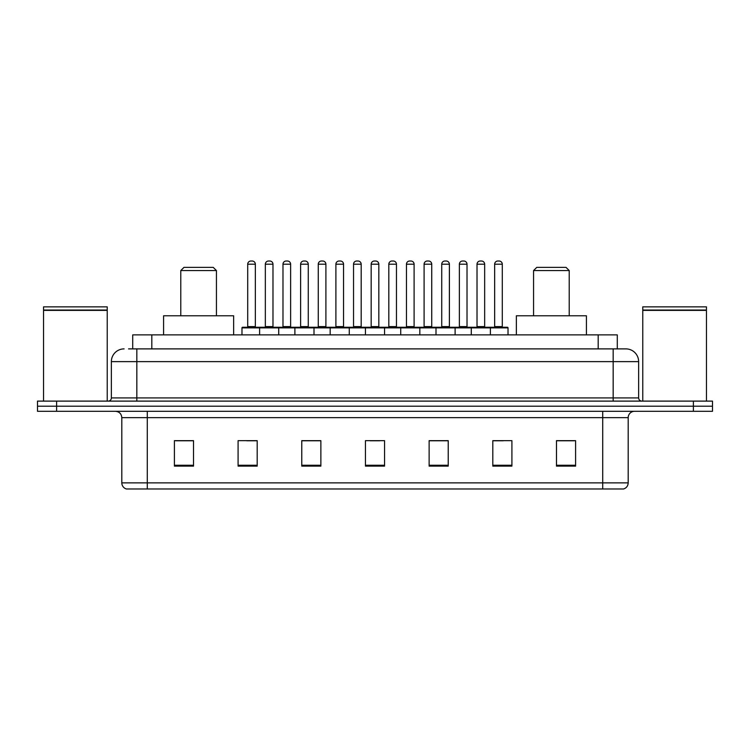 <?xml version="1.0" encoding="UTF-8"?>
<svg xmlns="http://www.w3.org/2000/svg" width="750" height="750" viewBox="0 0 750 750"><rect width="100%" height="100%" fill="white"/><g stroke="black" fill="none" stroke-linecap="round" stroke-linejoin="round"><path stroke-width="1.12" d="M128.569 348.891L136.838 348.891L128.569 348.891L132.713 348.891L132.713 334.884L617.288 334.884L617.288 348.891M124.106 348.891A12.731 12.731 0 0 0 111.366 361.631L111.366 397.922A3.188 3.188 0 0 1 108.188 401.109M638.634 361.631L136.838 361.631L136.838 348.891L625.894 348.891A12.731 12.731 0 0 1 638.634 361.631L638.634 397.922C638.822 399.862 639.881 400.922 641.812 401.109M56.606 401.109L37.5 401.109L37.5 406.2L56.606 406.2L37.5 406.2L37.5 411.3L56.606 411.3L56.606 406.2L693.394 406.2L56.606 406.2L56.606 401.109L693.394 401.109L693.394 406.2L712.5 406.2L693.394 406.2L693.394 411.3L56.606 411.3M693.394 411.3L712.5 411.3L712.5 401.109L693.394 401.109M625.706 348.891L621.431 348.891M628.191 482.869C628.013 485.925 626.484 487.959 623.606 488.981L602.719 488.981L602.719 482.869L628.191 482.869L628.191 417.666A6.366 6.366 0 0 1 634.556 411.3M602.719 488.981L126.394 488.981A6.366 6.366 0 0 1 121.809 482.869L121.809 417.666C121.434 413.794 119.316 411.675 115.444 411.3M575.588 466.125L575.588 440.653L556.481 440.653L556.481 466.125L575.588 466.125M511.912 466.125L511.912 440.653L492.806 440.653L492.806 466.125L511.912 466.125M448.228 466.125L448.228 440.653L429.131 440.653L429.131 466.125L448.228 466.125M193.519 466.125L193.519 440.653L174.412 440.653L174.412 466.125L193.519 466.125M257.194 466.125L257.194 440.653L238.088 440.653L238.088 466.125L257.194 466.125M320.869 466.125L320.869 440.653L301.772 440.653L301.772 466.125L320.869 466.125M384.553 466.125L384.553 440.653L365.447 440.653L365.447 466.125L384.553 466.125M591.131 488.981L147.281 488.981L147.281 482.869L602.719 482.869L602.719 417.666L121.809 417.666M493.697 440.784L503.25 440.784M556.481 440.784L574.312 440.784M317.306 440.784L309.216 440.784M246.75 440.784L256.303 440.784M175.688 440.784L193.519 440.784M440.784 440.784L432.694 440.784M370.228 440.784L379.772 440.784M320.869 440.784L301.772 440.784M448.228 440.784L429.131 440.784M43.547 310.369L107.231 310.369L43.547 310.369L43.547 401.109M107.231 310.369L107.231 401.109M106.913 310.05L43.866 310.05M107.231 309.731L107.231 306.863L43.547 306.863L43.547 309.731M180.778 270.562L216.441 270.562L213.253 267.384L183.966 267.384L180.778 270.562L180.778 315.778M216.441 270.562L216.441 315.778M233.634 334.884L233.634 315.778L163.584 315.778L163.584 334.884M533.559 270.562L569.222 270.562L566.034 267.384L536.747 267.384L533.559 270.562L533.559 315.778M569.222 270.562L569.222 315.778M586.416 334.884L586.416 315.778L516.366 315.778L516.366 334.884M642.769 310.369L706.453 310.369L642.769 310.369L642.769 401.109M706.453 310.369L706.453 401.109M706.134 310.05L643.088 310.05M706.453 309.731L706.453 306.863L642.769 306.863L642.769 309.731M489.563 327.244L507.394 327.244A0.638 0.638 0 0 1 508.022 327.881L259.613 327.881A0.638 0.638 0 0 1 260.25 327.244L278.081 327.244L260.25 327.244M278.719 334.884L278.719 327.881A0.638 0.638 0 0 0 278.081 327.244M272.981 264.197L265.341 264.197A3.188 3.188 0 0 1 268.528 261.019L269.803 261.019A3.188 3.188 0 0 1 272.981 264.197L272.981 326.606A0.638 0.638 0 0 0 273.619 327.244M265.341 264.197L265.341 326.606A0.638 0.638 0 0 1 264.703 327.244M269.803 261.019L268.528 261.019M260.438 327.244L242.606 327.244A0.638 0.638 0 0 0 241.978 327.881L259.613 327.881L259.613 334.884M294.891 334.884L294.891 327.881A0.638 0.638 0 0 1 295.528 327.244L313.359 327.244L295.528 327.244M313.997 334.884L313.997 327.881A0.638 0.638 0 0 0 313.359 327.244M308.269 264.197L300.619 264.197A3.188 3.188 0 0 1 303.806 261.019L305.081 261.019A3.188 3.188 0 0 1 308.269 264.197L308.269 326.606A0.638 0.638 0 0 0 308.897 327.244M300.619 264.197L300.619 326.606A0.638 0.638 0 0 1 299.981 327.244M305.081 261.019L303.806 261.019M330.169 334.884L330.169 327.881A0.638 0.638 0 0 1 330.806 327.244L348.637 327.244L330.806 327.244M349.275 334.884L349.275 327.881A0.638 0.638 0 0 0 348.637 327.244M343.547 264.197L335.897 264.197A3.188 3.188 0 0 1 339.084 261.019L340.359 261.019A3.188 3.188 0 0 1 343.547 264.197L343.547 326.606A0.638 0.638 0 0 0 344.175 327.244M335.897 264.197L335.897 326.606A0.638 0.638 0 0 1 335.269 327.244M340.359 261.019L339.084 261.019M365.447 334.884L365.447 327.881A0.638 0.638 0 0 1 366.084 327.244L383.916 327.244L366.084 327.244M384.553 334.884L384.553 327.881A0.638 0.638 0 0 0 383.916 327.244M378.825 264.197L371.175 264.197A3.188 3.188 0 0 1 374.363 261.019L375.637 261.019A3.188 3.188 0 0 1 378.825 264.197L378.825 326.606A0.638 0.638 0 0 0 379.453 327.244M371.175 264.197L371.175 326.606A0.638 0.638 0 0 1 370.547 327.244M375.637 261.019L374.363 261.019M400.725 334.884L400.725 327.881A0.638 0.638 0 0 1 401.363 327.244L419.194 327.244L401.363 327.244M419.831 334.884L419.831 327.881A0.638 0.638 0 0 0 419.194 327.244M414.103 264.197L406.453 264.197A3.188 3.188 0 0 1 409.641 261.019L410.916 261.019A3.188 3.188 0 0 1 414.103 264.197L414.103 326.606A0.638 0.638 0 0 0 414.731 327.244M406.453 264.197L406.453 326.606A0.638 0.638 0 0 1 405.825 327.244M410.916 261.019L409.641 261.019M436.003 334.884L436.003 327.881A0.638 0.638 0 0 1 436.641 327.244L454.472 327.244L436.641 327.244M455.109 334.884L455.109 327.881A0.638 0.638 0 0 0 454.472 327.244M449.381 264.197L441.731 264.197A3.188 3.188 0 0 1 444.919 261.019L446.194 261.019A3.188 3.188 0 0 1 449.381 264.197L449.381 326.606A0.638 0.638 0 0 0 450.019 327.244M441.731 264.197L441.731 326.606A0.638 0.638 0 0 1 441.103 327.244M446.194 261.019L444.919 261.019M471.281 334.884L471.281 327.881A0.638 0.638 0 0 1 471.919 327.244L489.75 327.244L471.919 327.244M490.388 334.884L490.388 327.881A0.638 0.638 0 0 0 489.75 327.244M484.659 264.197L477.019 264.197A3.188 3.188 0 0 1 480.197 261.019L481.472 261.019A3.188 3.188 0 0 1 484.659 264.197L484.659 326.606A0.638 0.638 0 0 0 485.297 327.244M477.019 264.197L477.019 326.606A0.638 0.638 0 0 1 476.381 327.244M481.472 261.019L480.197 261.019M247.706 264.197A3.188 3.188 0 0 1 250.894 261.019L252.159 261.019A3.188 3.188 0 0 1 255.347 264.197L247.706 264.197L247.706 326.606A0.638 0.638 0 0 1 247.069 327.244M255.347 264.197L255.347 326.606A0.638 0.638 0 0 0 255.984 327.244M241.978 327.881L241.978 334.884M295.716 327.244L277.894 327.244M282.984 264.197A3.188 3.188 0 0 1 286.172 261.019L287.438 261.019A3.188 3.188 0 0 1 290.625 264.197L282.984 264.197L282.984 326.606A0.638 0.638 0 0 1 282.347 327.244M290.625 264.197L290.625 326.606A0.638 0.638 0 0 0 291.262 327.244M330.994 327.244L313.172 327.244M318.263 264.197A3.188 3.188 0 0 1 321.45 261.019L322.716 261.019A3.188 3.188 0 0 1 325.903 264.197L318.263 264.197L318.263 326.606A0.638 0.638 0 0 1 317.625 327.244M325.903 264.197L325.903 326.606A0.638 0.638 0 0 0 326.541 327.244M366.272 327.244L348.45 327.244M353.541 264.197A3.188 3.188 0 0 1 356.728 261.019L357.994 261.019A3.188 3.188 0 0 1 361.181 264.197L353.541 264.197L353.541 326.606A0.638 0.638 0 0 1 352.903 327.244M361.181 264.197L361.181 326.606A0.638 0.638 0 0 0 361.819 327.244M401.55 327.244L383.728 327.244M388.819 264.197A3.188 3.188 0 0 1 392.006 261.019L393.272 261.019A3.188 3.188 0 0 1 396.459 264.197L388.819 264.197L388.819 326.606A0.638 0.638 0 0 1 388.181 327.244M396.459 264.197L396.459 326.606A0.638 0.638 0 0 0 397.097 327.244M436.828 327.244L419.006 327.244M424.097 264.197A3.188 3.188 0 0 1 427.284 261.019L428.55 261.019A3.188 3.188 0 0 1 431.737 264.197L424.097 264.197L424.097 326.606A0.638 0.638 0 0 1 423.459 327.244M431.737 264.197L431.737 326.606A0.638 0.638 0 0 0 432.375 327.244M472.106 327.244L454.284 327.244M459.375 264.197A3.188 3.188 0 0 1 462.562 261.019L463.828 261.019A3.188 3.188 0 0 1 467.016 264.197L459.375 264.197L459.375 326.606A0.638 0.638 0 0 1 458.738 327.244M467.016 264.197L467.016 326.606A0.638 0.638 0 0 0 467.653 327.244M494.653 264.197A3.188 3.188 0 0 1 497.841 261.019L499.106 261.019A3.188 3.188 0 0 1 502.294 264.197L494.653 264.197L494.653 326.606A0.638 0.638 0 0 1 494.016 327.244M502.294 264.197L502.294 326.606A0.638 0.638 0 0 0 502.931 327.244M508.022 327.881L508.022 334.884M151.819 348.891L151.819 334.884M598.181 348.891L598.181 334.884M136.838 401.109L136.838 361.631L111.366 361.631M111.366 397.922L638.634 397.922M613.162 348.891L613.162 401.109M602.719 411.3L602.719 417.666L628.191 417.666M121.809 482.869L147.281 482.869L147.281 411.3M384.553 465.244L365.447 465.244M320.869 465.244L301.772 465.244M257.194 465.244L238.088 465.244M193.519 465.244L174.412 465.244M448.228 465.244L429.131 465.244M511.912 465.244L492.806 465.244M575.588 465.244L556.481 465.244M265.341 326.606L272.981 326.606M300.619 326.606L308.269 326.606M335.897 326.606L343.547 326.606M371.175 326.606L378.825 326.606M406.453 326.606L414.103 326.606M441.731 326.606L449.381 326.606M477.019 326.606L484.659 326.606M247.706 326.606L255.347 326.606M282.984 326.606L290.625 326.606M318.263 326.606L325.903 326.606M353.541 326.606L361.181 326.606M388.819 326.606L396.459 326.606M424.097 326.606L431.737 326.606M459.375 326.606L467.016 326.606M494.653 326.606L502.294 326.606"/></g></svg>
